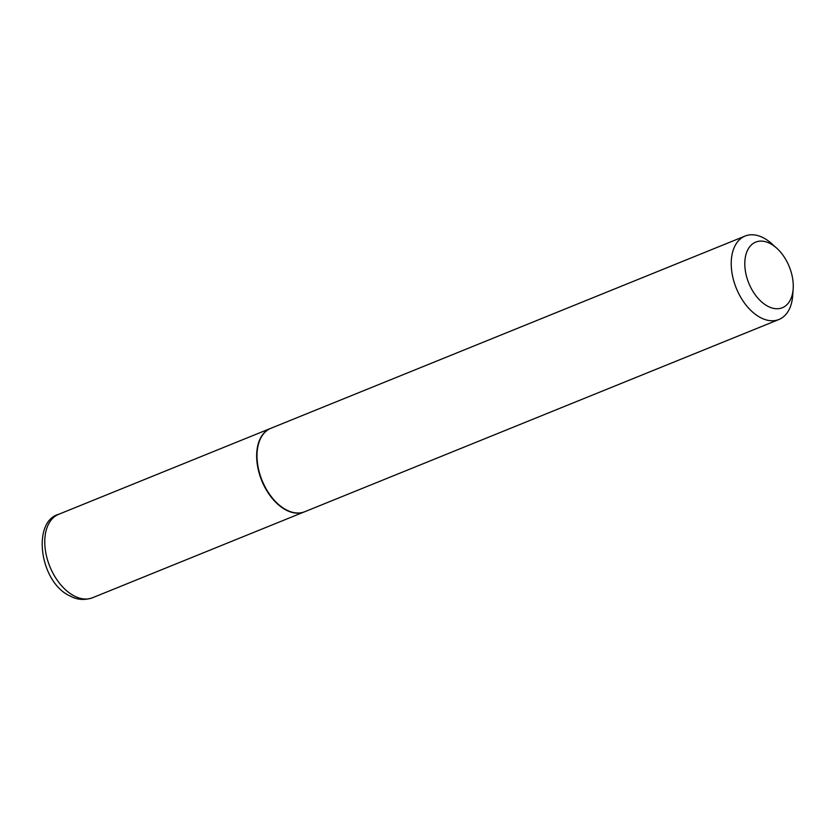 <?xml version="1.0" encoding="UTF-8"?>
<svg xmlns="http://www.w3.org/2000/svg" width="835" height="835" viewBox="0 0 835 835"><rect width="100%" height="100%" fill="white"/><g stroke="black" fill="none" stroke-linecap="round" stroke-linejoin="round"><path stroke-width="1.25" d="M270.728 428.355A45.017 27.785 67.9 0 0 270.55 428.418A45.017 27.785 67.9 0 0 257.827 467.548A45.017 27.785 67.9 0 0 286.551 510.31A45.017 27.785 67.9 0 0 304.378 511.865A45.017 27.785 67.9 0 0 304.556 511.792M257.117 452.455A44.537 27.482 67.9 0 0 257.107 452.622A44.537 27.482 67.9 0 0 257.003 454.929A44.537 27.482 67.9 0 0 277.878 503.86A44.537 27.482 67.9 0 0 278.003 503.975M776.654 248.12L771.717 243.684A45.017 27.785 67.9 0 0 745.112 236.044L270.905 428.282A45.017 27.785 67.9 0 0 257.128 452.288A45.017 27.785 67.9 0 0 257.023 454.616A45.017 27.785 67.9 0 0 278.128 504.079A45.017 27.785 67.9 0 0 304.733 511.73L778.94 319.492A45.017 27.785 67.9 0 0 792.707 295.475L793.166 288.858A35.414 21.856 67.9 0 0 793.25 287.031A35.414 21.856 67.9 0 0 776.654 248.12A35.414 21.856 67.9 0 0 744.81 262.827A35.414 21.856 67.9 0 0 767.605 306.153A35.414 21.856 67.9 0 0 793.166 288.858M745.112 236.044A45.017 27.785 67.9 0 0 731.23 262.388A45.017 27.785 67.9 0 0 747.001 306.288A45.017 27.785 67.9 0 0 778.94 319.492M92.487 597.766C84.585 600.396 77.279 599.885 70.568 596.232C39.454 582.872 31.699 521.353 58.659 514.318A45.017 27.785 67.9 0 0 45.935 553.448A45.017 27.785 67.9 0 0 74.67 596.2A45.017 27.785 67.9 0 0 92.487 597.766L304.378 511.865M58.659 514.318L270.55 428.418"/></g></svg>
